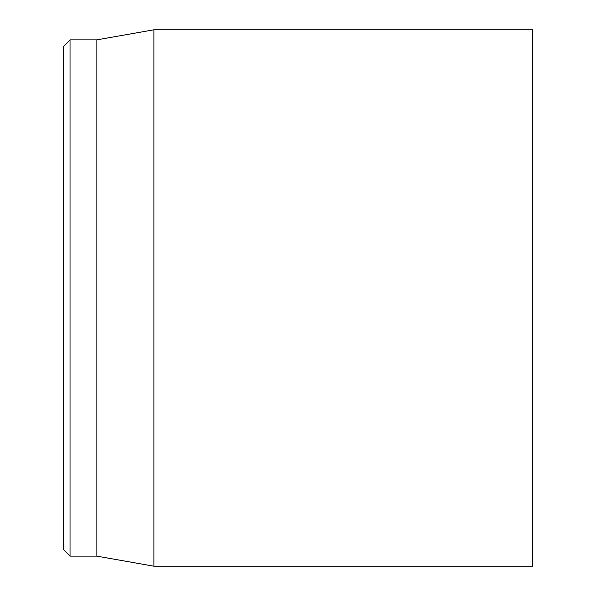 <?xml version="1.0" encoding="UTF-8"?>
<svg xmlns="http://www.w3.org/2000/svg" width="596" height="596" viewBox="0 0 596 596"><rect width="100%" height="100%" fill="white"/><g stroke="black" fill="none" stroke-linecap="round" stroke-linejoin="round"><path stroke-width="0.89" d="M532.675 298L532.675 29.8L153.887 29.8L153.887 566.2L532.675 566.2L532.675 298M63.325 298L63.325 549.438L70.03 556.143L70.03 39.858L63.325 46.562L63.325 298M70.03 556.143L96.85 556.143L96.85 39.858L70.03 39.858M96.85 556.143L153.887 566.2M96.85 39.858L153.887 29.8"/></g></svg>
